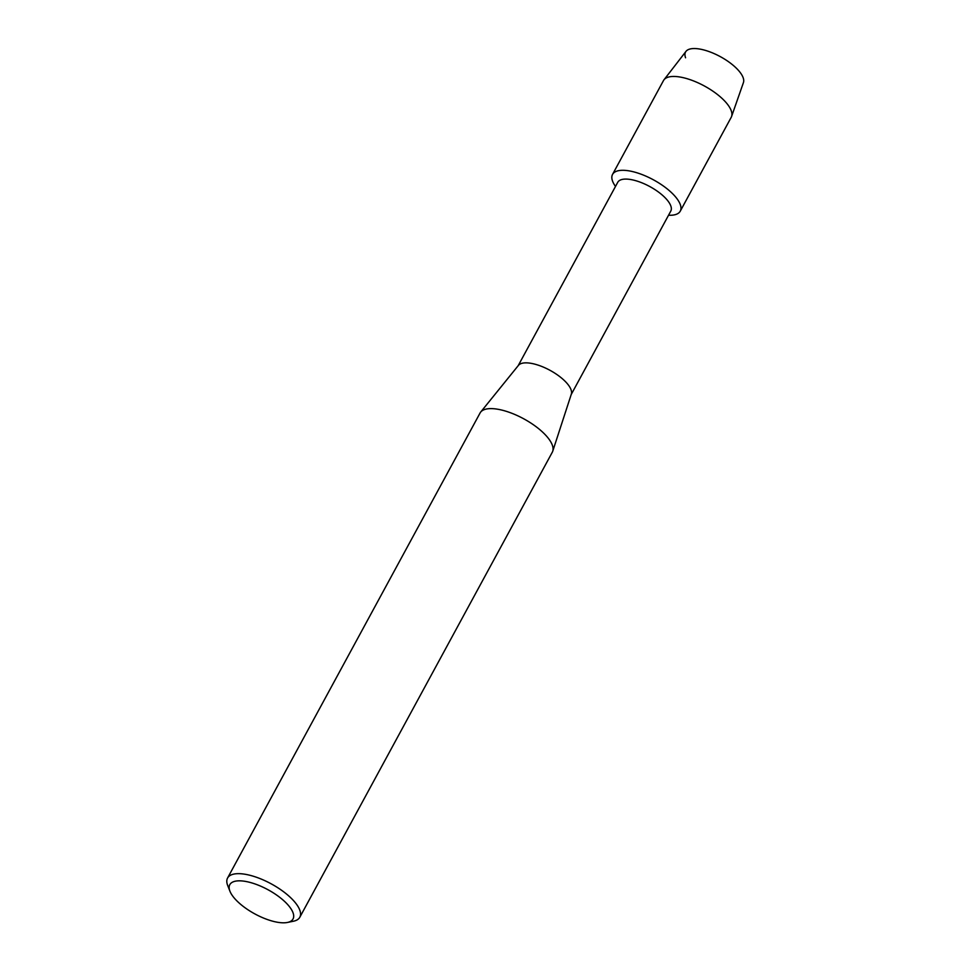 <?xml version="1.0" encoding="UTF-8"?>
<svg xmlns="http://www.w3.org/2000/svg" width="971" height="971" viewBox="0 0 971 971"><rect width="100%" height="100%" fill="white"/><g stroke="black" fill="none" stroke-linecap="round" stroke-linejoin="round"><path stroke-width="1.46" d="M685.575 57.787A32.747 12.538 28.5 0 1 700.394 49.169A32.747 12.538 28.5 0 1 735.241 67.133A32.747 12.538 28.5 0 1 743.434 82.571L731.576 116.484A38.524 14.747 28.5 0 1 731.212 117.321L680.258 211.168A38.524 14.747 28.5 0 1 668.546 215.234A38.524 14.747 28.5 0 0 670.997 192.161A38.524 14.747 28.5 0 1 680.258 211.168M518.162 365.715L617.75 182.293A30.174 11.555 28.5 0 1 636.6 180.946A30.174 11.555 28.5 0 1 663.545 196.215A30.174 11.555 28.5 0 1 670.791 211.095L571.203 394.517M615.505 186.432A38.524 14.747 28.5 0 1 626.234 170.483A38.524 14.747 28.5 0 1 670.997 192.161A38.524 14.747 28.5 0 0 636.6 172.68A38.524 14.747 28.5 0 0 612.543 174.404A38.524 14.747 28.5 0 0 615.505 186.432M229.933 891.22L227.7 885.528A41.098 15.73 28.5 0 1 227.566 878.039L480.075 413.003A41.098 15.73 28.5 0 1 480.681 412.068L518.429 365.387A30.174 11.555 28.5 0 1 563.763 379.989A30.174 11.555 28.5 0 1 571.336 394.117L552.742 451.199A41.098 15.73 28.5 0 1 552.305 452.219L299.796 917.267A41.098 15.73 28.5 0 1 293.448 921.224L287.465 922.45A35.963 13.764 28.5 0 1 238.465 902.399A35.963 13.764 28.5 0 1 229.933 891.22A35.963 13.764 28.5 0 1 245.918 881.486A35.963 13.764 28.5 0 1 284.382 901.246A35.963 13.764 28.5 0 1 287.465 922.45M480.681 412.068A41.098 15.73 28.5 0 1 542.425 431.949A41.098 15.73 28.5 0 1 552.742 451.199M227.566 878.039A41.098 15.73 28.5 0 1 253.237 876.206A41.098 15.73 28.5 0 1 289.916 896.998A41.098 15.73 28.5 0 1 299.796 917.267M612.543 174.404L663.496 80.557A38.524 14.747 28.5 0 1 663.994 79.792A38.524 14.747 28.5 0 1 688.585 79.161A38.524 14.747 28.5 0 1 721.951 98.326A38.524 14.747 28.5 0 1 731.576 116.484M663.994 79.792L685.987 51.378A32.747 12.538 28.5 0 1 706.888 50.844A32.747 12.538 28.5 0 1 735.241 67.133"/></g></svg>
